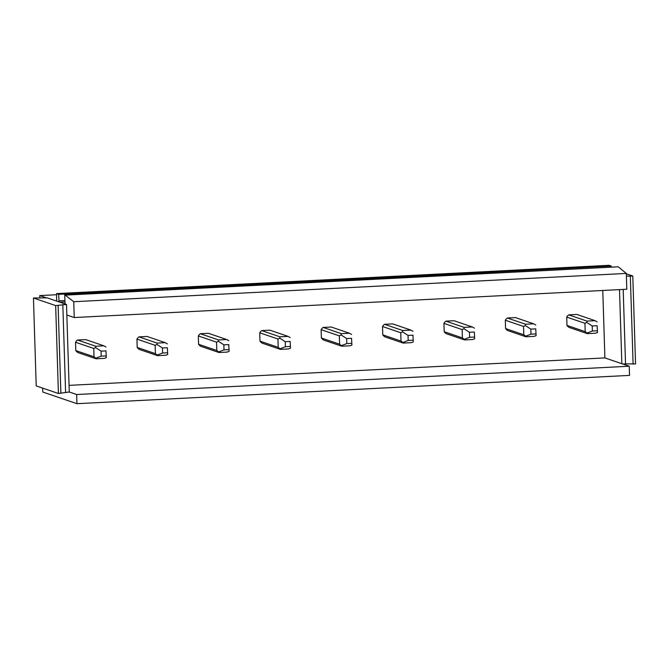 <?xml version="1.0" encoding="UTF-8"?>
<svg xmlns="http://www.w3.org/2000/svg" width="669" height="669" viewBox="0 0 669 669"><rect width="100%" height="100%" fill="white"/><g stroke="black" fill="none" stroke-linecap="round" stroke-linejoin="round"><path stroke-width="1" d="M77.537 340.019L95.759 346.241L103.904 345.823L85.682 339.601L77.537 340.019A7.568 7.351 108.8 0 0 75.538 342.244L75.798 350.573A7.568 7.351 108.8 0 0 77.939 352.58L96.16 358.793L95.884 358.208L101.211 356.159L101.052 351.133L105.97 350.882L106.304 357.672L104.305 358.375L96.16 358.793M602.777 290.471L604.893 357.915L69.058 385.361M138.935 336.875L157.156 343.097L165.302 342.679L147.08 336.457L138.935 336.875A7.568 7.351 108.8 0 0 136.936 339.099L137.195 347.428A7.568 7.351 108.8 0 0 139.336 349.435L157.55 355.649L157.282 355.063L162.609 353.015L162.45 347.989L167.367 347.738L167.702 354.528L165.695 355.231L157.55 355.649M200.332 333.731L218.554 339.952L226.699 339.534L208.477 333.313L200.332 333.731A7.568 7.351 108.8 0 0 198.333 335.955L198.593 344.284A7.568 7.351 108.8 0 0 200.725 346.291L218.947 352.504L218.679 351.919L224.006 349.87L223.847 344.844L228.765 344.594L229.099 351.384L227.092 352.086L218.947 352.504M261.73 330.586L279.951 336.808L288.096 336.39L269.875 330.168L261.73 330.586A7.568 7.351 108.8 0 0 259.731 332.811L259.99 341.14A7.568 7.351 108.8 0 0 262.123 343.147L280.344 349.36L280.077 348.775L285.404 346.726L285.245 341.7L290.154 341.449L290.497 348.24L288.49 348.942L280.344 349.36M323.127 327.442L341.349 333.664L349.494 333.246L331.272 327.024L323.127 327.442A7.568 7.351 108.8 0 0 321.128 329.666L321.388 337.996A7.568 7.351 108.8 0 0 323.52 340.003L341.742 346.216L341.474 345.63L346.801 343.582L346.642 338.556L351.551 338.305L351.894 345.095L349.887 345.798L341.742 346.216M384.524 324.298L402.746 330.519L410.891 330.101L392.67 323.88L384.524 324.298A7.568 7.351 108.8 0 0 382.526 326.522L382.785 334.851A7.568 7.351 108.8 0 0 384.918 336.858L403.139 343.072L402.872 342.486L408.199 340.437L408.04 335.412L412.949 335.161L413.291 341.951L411.284 342.653L403.139 343.072M445.922 321.153L464.144 327.375L472.289 326.957L454.067 320.735L445.922 321.153A7.568 7.351 108.8 0 0 443.923 323.378L444.183 331.707A7.568 7.351 108.8 0 0 446.315 333.714L464.537 339.927L464.269 339.342L469.596 337.293L469.437 332.267L474.346 332.016L474.689 338.807L472.682 339.509L464.537 339.927M507.319 318.009L525.541 324.231L533.686 323.813L515.465 317.591L507.319 318.009A7.568 7.351 108.8 0 0 505.321 320.234L505.58 328.563A7.568 7.351 108.8 0 0 507.712 330.57L525.934 336.783L525.667 336.198L530.994 334.149L530.835 329.123L535.744 328.872L536.086 335.662L534.079 336.365L525.934 336.783M568.717 314.865L586.939 321.087L595.084 320.668L576.862 314.447L568.717 314.865A7.568 7.351 108.8 0 0 566.718 317.089L566.978 325.418A7.568 7.351 108.8 0 0 569.11 327.425L587.332 333.639L587.064 333.053L592.391 331.004L592.232 325.979L597.141 325.728L597.484 332.518L595.477 333.221L587.332 333.639M42.665 388.112L42.791 392.034L76.952 403.691L76.667 394.518L629.236 366.227L621.836 363.702L619.511 289.618M621.836 363.702L604.893 357.915M76.667 394.518L69.267 391.992L66.515 304.47L55.661 305.582L33.45 298.006L47.156 297.864L56.664 301.109L56.539 293.607L609.108 265.309L611.249 266.036L611.274 266.806M622.797 364.028L625.532 363.886L623.19 289.426M76.952 403.691L629.529 375.393L629.236 366.227M625.532 363.886L635.55 363.928L632.79 276.021L626.335 273.822M633.091 364.061L630.332 276.155L632.79 276.021M626.401 276.063L630.332 276.155M69.267 391.992L58.42 393.489L36.21 385.913L33.45 298.006M56.539 293.607L58.671 294.335L59.023 301.911L66.515 304.47M56.664 301.109L59.023 301.911M58.671 294.335L611.249 266.036M65.654 295.104L618.223 266.806L626.318 273.42L73.749 301.719L64.742 294.795L65.035 303.96M64.742 294.795L618.223 266.806M60.879 393.364L58.111 305.457M65.595 392.561L62.827 304.654M58.42 393.489L55.661 305.582M626.318 273.42L626.82 289.242L74.251 317.541L73.749 301.719M66.841 315.015L74.251 317.541M39.831 297.964L39.755 295.589L56.572 294.728M39.755 295.589L46.521 297.889M75.798 350.573L94.02 356.786L93.76 348.457L95.55 347.554L101.052 351.133M75.538 342.244L93.76 348.457M95.759 346.241L95.55 347.554M94.02 356.786L95.884 358.208M106.304 357.672L105.97 350.882M103.904 345.823L105.97 347.019M101.211 356.159L106.128 355.908M137.195 347.428L155.417 353.642L155.158 345.313L156.947 344.41L162.45 347.989M136.936 339.099L155.158 345.313M157.156 343.097L156.947 344.41M155.417 353.642L157.282 355.063M167.702 354.528L167.367 347.738M165.302 342.679L167.367 343.874M162.609 353.015L167.526 352.764M198.593 344.284L216.815 350.497L216.555 342.168L218.345 341.265L223.847 344.844M198.333 335.955L216.555 342.168M218.554 339.952L218.345 341.265M216.815 350.497L218.679 351.919M229.099 351.384L228.765 344.594M226.699 339.534L228.765 340.73M224.006 349.87L228.915 349.619M259.99 341.14L278.212 347.353L277.953 339.024L279.742 338.121L285.245 341.7M259.731 332.811L277.953 339.024M279.951 336.808L279.742 338.121M278.212 347.353L280.077 348.775M290.497 348.24L290.154 341.449M288.096 336.39L290.162 337.586M285.404 346.726L290.313 346.475M321.388 337.996L339.609 344.209L339.35 335.88L341.14 334.977L346.642 338.556M321.128 329.666L339.35 335.88M341.349 333.664L341.14 334.977M339.609 344.209L341.474 345.63M351.894 345.095L351.551 338.305M349.494 333.246L351.56 334.441M346.801 343.582L351.71 343.331M382.785 334.851L401.007 341.065L400.748 332.736L402.537 331.832L408.04 335.412M382.526 326.522L400.748 332.736M402.746 330.519L402.537 331.832M401.007 341.065L402.872 342.486M413.291 341.951L412.949 335.161M410.891 330.101L412.957 331.297M408.199 340.437L413.108 340.187M444.183 331.707L462.404 337.92L462.145 329.591L463.935 328.688L469.437 332.267M443.923 323.378L462.145 329.591M464.144 327.375L463.935 328.688M462.404 337.92L464.269 339.342M474.689 338.807L474.346 332.016M472.289 326.957L474.354 328.153M469.596 337.293L474.505 337.042M505.58 328.563L523.802 334.776L523.543 326.447L525.332 325.544L530.835 329.123M505.321 320.234L523.543 326.447M525.541 324.231L525.332 325.544M523.802 334.776L525.667 336.198M536.086 335.662L535.744 328.872M533.686 323.813L535.752 325.009M530.994 334.149L535.902 333.898M566.978 325.418L585.199 331.632L584.932 323.303L586.73 322.399L592.232 325.979M566.718 317.089L584.932 323.303M586.939 321.087L586.73 322.399M585.199 331.632L587.064 333.053M597.484 332.518L597.141 325.728M595.084 320.668L597.149 321.864M592.391 331.004L597.3 330.754M59.834 302.187L64.968 301.928M58.88 300.866L64.926 300.557"/></g></svg>
